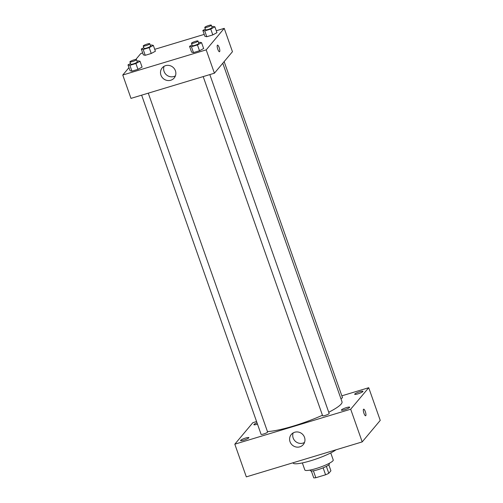 <?xml version="1.0" encoding="UTF-8"?>
<svg xmlns="http://www.w3.org/2000/svg" width="503" height="503" viewBox="0 0 503 503"><rect width="100%" height="100%" fill="white"/><g stroke="black" fill="none" stroke-linecap="round" stroke-linejoin="round"><path stroke-width="0.75" d="M323.127 467.834L325.573 474.788L315.821 477.731A9.714 1.597 -19.4 0 1 313.74 477.85L311.326 470.99M328.817 464.829L330.911 470.789L328.805 473.304A9.714 1.597 -19.4 0 1 325.573 474.788M326.359 466.363L328.805 473.304M329.119 463.382L329.327 463.98A10.041 1.647 160.6 0 1 320.405 468.871A10.041 1.647 160.6 0 1 310.389 470.651L310.181 470.054M313.382 470.802L315.821 477.731M330.754 452.92L333.238 459.981A15.059 2.471 160.6 0 1 319.858 467.312A15.059 2.471 160.6 0 1 304.837 469.984L302.347 462.917M335.985 449.814A23.842 3.917 160.6 0 1 311.338 460.566A23.842 3.917 160.6 0 1 293.054 462.974L292.991 462.791M341.851 395.823L368.724 387.712L380.237 420.401L362.198 441.904L246.325 476.869L234.813 444.18L252.852 422.677L256.58 421.552M243.836 440.138A4.395 0.723 -19.4 0 0 248.859 437.629A4.395 0.723 -19.4 0 0 244.471 438.409A4.395 0.723 -19.4 0 0 240.566 440.553A4.395 0.723 -19.4 0 0 243.836 440.138M344.643 409.712A4.395 0.723 -19.4 0 0 349.667 407.21A4.395 0.723 -19.4 0 0 345.284 407.99A4.395 0.723 -19.4 0 0 341.374 410.127A4.395 0.723 -19.4 0 0 344.643 409.712M357.954 393.849A4.395 0.723 -19.4 0 0 362.977 391.34A4.395 0.723 -19.4 0 0 358.589 392.12A4.395 0.723 -19.4 0 0 354.684 394.264A4.395 0.723 -19.4 0 0 357.954 393.849M257.027 422.822A4.395 0.723 -19.4 0 0 253.87 424.683A4.395 0.723 -19.4 0 0 257.14 424.268A4.395 0.723 -19.4 0 0 257.498 424.161M368.724 387.712L350.685 409.216L362.198 441.904M350.685 409.216L234.813 444.18M294.701 432.247A7.841 7.457 40 0 1 303.529 435.435A7.841 7.457 40 0 1 303.284 444.583A7.841 7.457 40 0 1 292.482 445.249A7.841 7.457 40 0 1 291.262 434.498A7.841 7.457 40 0 1 294.701 432.247M304.516 442.439A7.841 7.457 40 0 1 295.613 441.521A7.841 7.457 40 0 1 293.161 432.913M363.512 409.26A3.452 0.912 -106.8 0 1 363.644 409.172A3.452 0.912 -106.8 0 1 365.511 412.209A3.452 0.912 -106.8 0 1 365.637 415.774A3.452 0.912 -106.8 0 1 363.858 413.02A3.452 0.912 -106.8 0 1 363.512 409.26M363.644 409.172A3.452 0.912 -106.8 0 1 365.511 412.209A3.452 0.912 -106.8 0 1 365.637 415.774M141.639 95.168L261.076 434.315A3.464 0.566 -19.4 0 0 263.647 433.988A3.464 0.566 -19.4 0 0 267.539 432.203A3.464 0.566 -19.4 0 0 267.609 432.014L148.278 93.162M340.908 398.653A3.464 0.566 -19.4 0 0 342.398 397.76A3.464 0.566 -19.4 0 0 342.468 397.577L224.149 61.599M203.193 76.594L322.624 415.742A3.464 0.566 -19.4 0 0 325.202 415.415A3.464 0.566 -19.4 0 0 329.157 413.441L209.833 74.589M328.736 412.246A42.661 7.004 -19.4 0 0 341.166 404.06A42.661 7.004 -19.4 0 0 342.009 401.778L222.785 63.227M267.445 431.555A42.661 7.004 -19.4 0 0 322.448 415.245M216.277 30.752L224.231 28.35L232.455 51.702L214.416 73.205L130.987 98.381L122.763 75.035L128.957 67.647M135.804 59.486L140.802 53.525L142.682 52.96M154.723 49.325L204.237 34.386M137.011 61.165L138.149 60.825L140.029 61.259L142.085 67.094L137.948 69.345L131.931 71.162L130.044 70.728L127.988 64.893L130.497 63.529M211.87 26.728L213.008 26.382L214.894 26.816L216.95 32.657L212.807 34.908L206.79 36.725L204.903 36.291L202.847 30.45L205.356 29.086M224.231 28.35L206.192 49.86L122.763 75.035M150.315 45.301L151.453 44.956L153.34 45.389L155.396 51.231L151.258 53.481L145.235 55.299L143.355 54.865L141.299 49.024L143.808 47.659M198.559 42.592L199.697 42.246L201.584 42.686L203.64 48.521L199.502 50.772L193.479 52.589L191.599 52.155L189.543 46.32L192.052 44.949M206.192 49.86L214.416 73.205M175.421 70.766A7.841 7.457 40 0 1 174.189 77.99A7.841 7.457 40 0 1 163.387 78.663A7.841 7.457 40 0 1 162.167 67.911A7.841 7.457 40 0 1 169.448 65.509A7.841 7.457 40 0 1 175.421 70.766M217.371 45.232A3.452 0.912 -106.8 0 1 217.503 45.138A3.452 0.912 -106.8 0 1 219.371 48.181A3.452 0.912 -106.8 0 1 219.497 51.746A3.452 0.912 -106.8 0 1 217.717 48.986A3.452 0.912 -106.8 0 1 217.371 45.232M217.503 45.144A3.452 0.912 -106.8 0 1 219.371 48.181A3.452 0.912 -106.8 0 1 219.497 51.746M175.421 75.846A7.841 7.457 40 0 1 166.518 74.928A7.841 7.457 40 0 1 164.066 66.321M201.584 42.686L197.446 44.937L191.423 46.754L189.543 46.32M191.473 43.315L192.297 45.654A3.464 0.566 -19.4 0 0 195.309 45.188A3.464 0.566 -19.4 0 0 198.76 43.535A3.464 0.566 -19.4 0 0 198.83 43.352L198.006 41.013A3.464 0.566 -19.4 0 0 194.554 41.63A3.464 0.566 -19.4 0 0 191.473 43.315A3.464 0.566 -19.4 0 0 194.485 42.856A3.464 0.566 -19.4 0 0 197.937 41.202A3.464 0.566 -19.4 0 0 198.006 41.013M203.64 48.521L199.502 50.772L193.479 52.589L191.599 52.155M197.446 44.937L199.502 50.772M191.423 46.754L193.479 52.589M140.029 61.259L135.892 63.51L129.875 65.327L127.988 64.893M129.919 61.888L130.742 64.227A3.464 0.566 -19.4 0 0 133.754 63.762A3.464 0.566 -19.4 0 0 137.206 62.108A3.464 0.566 -19.4 0 0 137.275 61.926L136.458 59.587A3.464 0.566 -19.4 0 0 132.999 60.203A3.464 0.566 -19.4 0 0 129.919 61.888A3.464 0.566 -19.4 0 0 132.937 61.429A3.464 0.566 -19.4 0 0 136.388 59.775A3.464 0.566 -19.4 0 0 136.458 59.587M142.085 67.094L137.948 69.345L131.931 71.162L130.044 70.728M135.892 63.51L137.948 69.345M129.875 65.327L131.931 71.162M214.894 26.816L210.751 29.073L204.734 30.89L202.847 30.45M204.784 27.451L205.601 29.784A3.464 0.566 -19.4 0 0 208.619 29.325A3.464 0.566 -19.4 0 0 212.071 27.671A3.464 0.566 -19.4 0 0 212.134 27.483L211.317 25.15A3.464 0.566 -19.4 0 0 207.858 25.766A3.464 0.566 -19.4 0 0 204.784 27.451A3.464 0.566 -19.4 0 0 207.796 26.986A3.464 0.566 -19.4 0 0 211.247 25.332A3.464 0.566 -19.4 0 0 211.317 25.15M216.95 32.657L212.807 34.908L206.79 36.725L204.903 36.291M210.751 29.073L212.807 34.908M204.734 30.89L206.79 36.725M153.34 45.389L149.202 47.647L143.179 49.464L141.299 49.024M143.229 46.025L144.053 48.357A3.464 0.566 -19.4 0 0 147.065 47.898A3.464 0.566 -19.4 0 0 150.516 46.245A3.464 0.566 -19.4 0 0 150.586 46.056L149.762 43.723A3.464 0.566 -19.4 0 0 146.304 44.339A3.464 0.566 -19.4 0 0 143.229 46.025A3.464 0.566 -19.4 0 0 146.241 45.559A3.464 0.566 -19.4 0 0 149.693 43.912A3.464 0.566 -19.4 0 0 149.762 43.723M155.396 51.231L151.258 53.481L145.235 55.299L143.355 54.865M149.202 47.647L151.258 53.481M143.179 49.464L145.235 55.299"/></g></svg>
